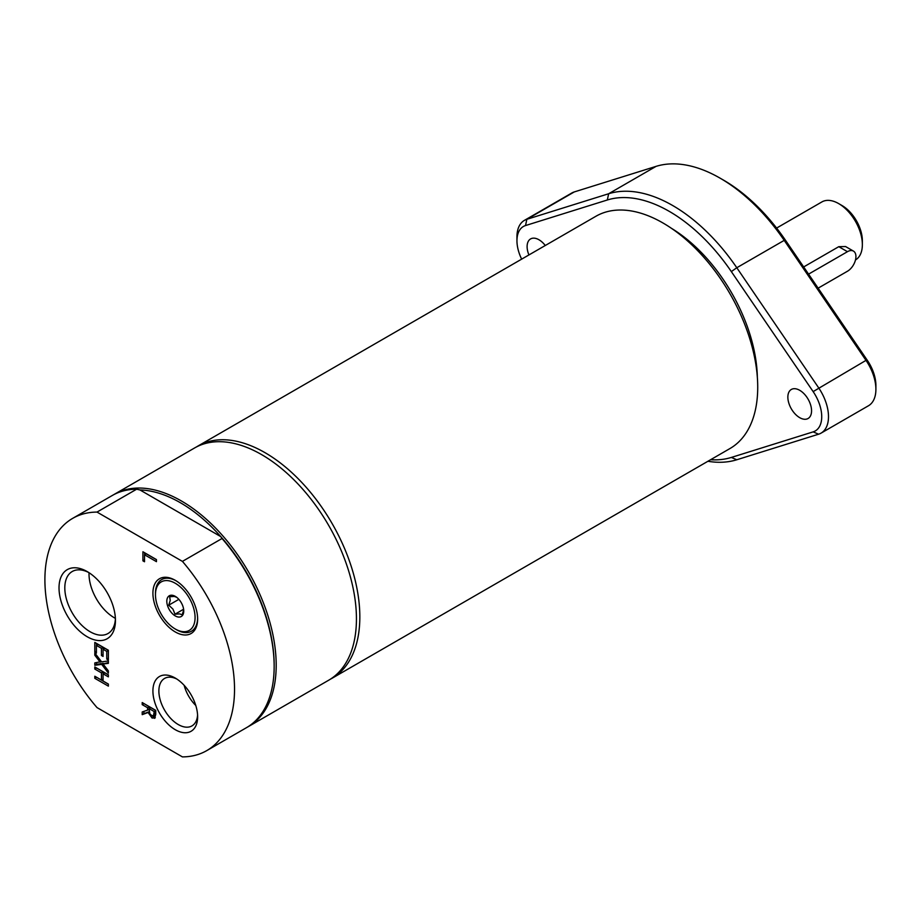 <?xml version="1.0" encoding="UTF-8"?>
<svg xmlns="http://www.w3.org/2000/svg" width="922" height="922" viewBox="0 0 922 922"><rect width="100%" height="100%" fill="white"/><g stroke="black" fill="none" stroke-linecap="round" stroke-linejoin="round"><path stroke-width="1.38" d="M195.81 705.514A27.406 15.824 60 0 1 184.135 685.3M115.388 618.362A35.797 20.664 60 0 1 89.031 572.712M671.377 228.276A124.493 71.87 60 0 1 757.342 377.167M330.341 679.214A134.093 77.413 -120 0 0 332.058 678.281L729.947 448.553A134.093 77.413 -120 0 0 757.723 387.171A134.093 77.413 -120 0 0 699.187 252.225A134.093 77.413 -120 0 0 595.854 216.301L197.965 446.029A134.093 77.413 -120 0 0 196.294 447.043M332.058 678.281A134.093 77.413 -120 0 0 359.834 616.887A134.093 77.413 -120 0 0 301.298 481.952A134.093 77.413 -120 0 0 197.965 446.029M197.619 618.293A29.815 17.218 60 0 1 184.873 632.573A29.815 17.218 60 0 1 176.551 629.749L175.272 629.011A28.006 16.17 60 0 1 155.472 594.702A28.006 16.17 60 0 1 172.598 581.932A28.006 16.17 60 0 1 194.358 611.044A28.006 16.17 60 0 1 183.098 631.662A28.006 16.17 60 0 1 175.272 629.011M155.472 594.702L155.472 593.226A29.815 17.218 60 0 1 175.918 580.71M176.84 597.329L174.293 596.43L169.648 596.741L170.247 600.36L168.738 605.178L172.921 609.085L175.007 614.202L179.64 613.891L182.187 614.79L183.697 609.961M171.93 595.232A11.974 6.915 60 0 1 175.272 596.361A11.974 6.915 60 0 1 183.743 611.021A11.974 6.915 60 0 1 176.413 616.484A11.974 6.915 60 0 1 167.113 604.037A11.974 6.915 60 0 1 171.93 595.232M168.738 605.178L178.856 599.346M175.007 614.202L183.605 609.235M108.37 684.193L96.51 677.221M108.37 674.904L104.739 672.818L103.057 673.798L103.057 681.001L108.37 684.066L108.37 686.141L94.816 678.327L96.51 677.347M103.137 673.74L103.137 671.896L96.51 667.943M94.816 678.327L94.816 676.241L101.455 680.067L101.455 672.876L94.816 669.049L94.816 666.963L108.37 674.789L108.37 676.863L103.057 673.798M94.816 669.049L96.51 668.07M101.455 672.876L103.137 671.896M101.455 680.067L103.057 679.145M149.18 711.738L143.901 713.674L143.901 711.381M155.288 717.604L152.337 715.979M149.283 708.499L149.283 706.759L143.901 703.521M154.908 715.149L155.749 714.158M155.749 710.493L150.793 707.623L149.099 708.603L149.802 713.663L151.934 715.783L155.426 714.85M155.184 715.046L153.49 716.025L154.193 711.542L155.749 710.643M155.034 717.961L152.072 718.031L148.096 712.487L142.207 714.654L142.207 711.957L147.589 710.124L147.589 707.739L142.207 704.627L142.207 702.552L155.749 710.366L155.749 714.4L154.573 718.365M148.096 712.487L149.191 711.865M142.207 714.654L143.901 713.674M154.193 711.542L149.099 708.603M142.207 704.627L143.901 703.647M147.589 707.739L149.283 706.759M147.589 710.124L149.099 709.249M142.91 560.83L142.91 551.759L156.452 559.585L156.452 561.659L144.512 554.767L144.512 561.752L142.91 560.83L144.512 559.908M144.593 554.721L144.593 552.739M144.512 554.767L146.206 553.788L156.452 559.712M96.51 645.365L96.51 643.395M103.137 649.192L103.137 647.348L98.112 644.443L96.418 645.423L96.418 653.122L94.816 652.2L96.418 651.278M108.37 650.356L104.739 648.27L103.057 649.249L103.057 656.429L101.455 655.507L103.057 654.585M101.455 655.507L101.455 648.316L103.137 647.348M101.455 648.316L96.418 645.423M94.816 652.2L94.816 642.415L108.37 650.241L108.37 660.025L106.756 659.092L106.756 651.393L103.057 649.249M106.756 651.393L108.37 650.459M106.756 659.092L108.37 658.17M100.221 662.227L94.816 655.231L94.816 652.983L101.604 661.881L108.37 660.959L108.37 663.344L103.068 664.001L108.37 670.87L108.37 673.118L101.685 664.37L94.816 665.292L94.816 662.906L101.362 661.57M94.816 665.292L96.51 664.313L96.51 662.699M94.816 655.231L96.003 654.539M101.685 664.37L103.379 663.391L96.51 664.313M103.068 664.001L108.37 662.572M97.017 707.589L182.418 756.893A134.093 77.413 -120 0 0 206.759 750.612A134.093 77.413 -120 0 0 182.418 561.383L97.017 512.079A134.093 77.413 -120 0 0 72.677 518.36A134.093 77.413 -120 0 0 97.017 707.589M87.233 636.756A39.9 23.038 -120 0 0 115.446 620.471A39.9 23.038 -120 0 0 87.233 571.605A39.9 23.038 -120 0 0 59.02 587.89A39.9 23.038 -120 0 0 87.233 636.756M175.272 729.705A31.625 18.256 -120 0 0 197.631 716.797A31.625 18.256 -120 0 0 175.272 678.073A31.625 18.256 -120 0 0 152.914 690.981A31.625 18.256 -120 0 0 175.272 729.705M175.272 631.95A31.625 18.256 -120 0 0 197.631 619.042A31.625 18.256 -120 0 0 175.272 580.318A31.625 18.256 -120 0 0 152.914 593.226A31.625 18.256 -120 0 0 175.272 631.95M115.4 618.731A35.797 20.664 60 0 1 108.024 633.506A35.797 20.664 60 0 1 90.126 631.743A35.797 20.664 60 0 1 66.741 600.199A35.797 20.664 60 0 1 72.227 571.513A35.797 20.664 60 0 1 88.719 572.516M197.585 714.988A27.406 15.824 60 0 1 191.96 725.902A27.406 15.824 60 0 1 178.257 724.542A27.406 15.824 60 0 1 160.347 700.397A27.406 15.824 60 0 1 164.554 678.442A27.406 15.824 60 0 1 176.817 679.03M247.396 727.135A134.093 77.413 -120 0 0 248.41 726.571L328.67 680.229A134.093 77.413 -120 0 0 328.67 525.402A134.093 77.413 -120 0 0 194.577 447.977L114.328 494.319A134.093 77.413 -120 0 0 113.314 494.918M206.759 750.612L246.381 727.735A134.093 77.413 -120 0 0 274.157 666.352L274.157 665.177A132.653 76.584 -120 0 0 220.75 536.592L222.041 538.506L182.418 561.383M139.96 489.951A132.653 76.584 -120 0 1 220.75 536.592L139.96 489.951L136.64 489.202A134.093 77.413 -120 0 0 112.288 495.483L72.677 518.36M97.017 512.079L136.64 489.202M274.157 666.352A134.093 77.413 -120 0 0 222.041 538.506M248.41 726.571A134.093 77.413 -120 0 0 248.421 571.732A134.093 77.413 -120 0 0 114.328 494.319M521.656 259.151A31.129 17.967 60 0 1 516.954 240.734A31.129 17.967 60 0 1 525.528 225.556L607.321 199.993A143.671 82.945 60 0 1 731.342 271.598L813.146 391.608A31.129 17.967 60 0 1 813.146 431.876L731.342 457.439A143.671 82.945 60 0 1 710.585 459.732M528.928 254.945A16.757 9.681 60 0 1 530.588 238.925A16.757 9.681 60 0 1 545.271 245.506M799.708 417.666A16.757 9.681 60 0 1 788.759 402.902A16.757 9.681 60 0 1 791.33 389.464A16.757 9.681 60 0 1 808.087 399.145A16.757 9.681 60 0 1 808.087 418.496A16.757 9.681 60 0 1 799.708 417.666M875.9 389.326L875.9 385.408A31.129 17.967 -120 0 0 867.325 360.329L785.521 240.319A143.671 82.945 -120 0 0 723.516 180.124L720.128 178.177A148.454 85.711 60 0 1 784.207 240.365L866 360.375A35.912 20.733 60 0 1 875.9 389.326A35.912 20.733 60 0 1 868.466 405.761L821.053 433.133A35.912 20.733 -120 0 0 818.598 387.747L736.793 267.737A148.454 85.711 -120 0 0 608.647 193.747L526.842 219.309A35.912 20.733 -120 0 0 524.388 220.381A35.912 20.733 -120 0 0 516.954 236.827L516.954 240.734M524.388 220.381L571.801 193.009A35.912 20.733 60 0 1 574.256 191.937L656.049 166.375A148.454 85.711 60 0 1 720.128 178.177M707.912 461.277A148.454 85.711 -120 0 0 736.793 459.767L818.598 434.204A35.912 20.733 -120 0 0 821.053 433.133M808.571 274.134L847.456 251.683A11.974 6.915 -60 0 1 853.438 251.095A11.974 6.915 -60 0 1 855.282 260.684A11.974 6.915 -60 0 1 847.456 271.241L818.137 288.16M853.438 251.095L845.566 246.543L838.778 246.681L803.673 266.942M862.358 244.653L862.358 240.734A28.732 16.584 -120 0 0 842.04 205.548L838.651 203.589A33.526 19.35 60 0 1 862.358 244.653A33.526 19.35 60 0 1 855.478 259.958M776.612 228.068L821.894 201.93A33.526 19.35 60 0 1 838.651 203.589M154.193 713.616L155.749 712.718M152.072 718.031L153.767 717.051M867.325 360.329L866 360.375L813.146 391.608M731.342 271.598L736.793 267.737L784.207 240.365L785.521 240.319M818.598 434.204L813.146 431.876M731.342 457.439L736.793 459.767M656.049 166.375L608.647 193.747L607.321 199.993M574.256 191.937L526.842 219.309L525.528 225.556M838.778 246.681L847.456 251.683"/></g></svg>
